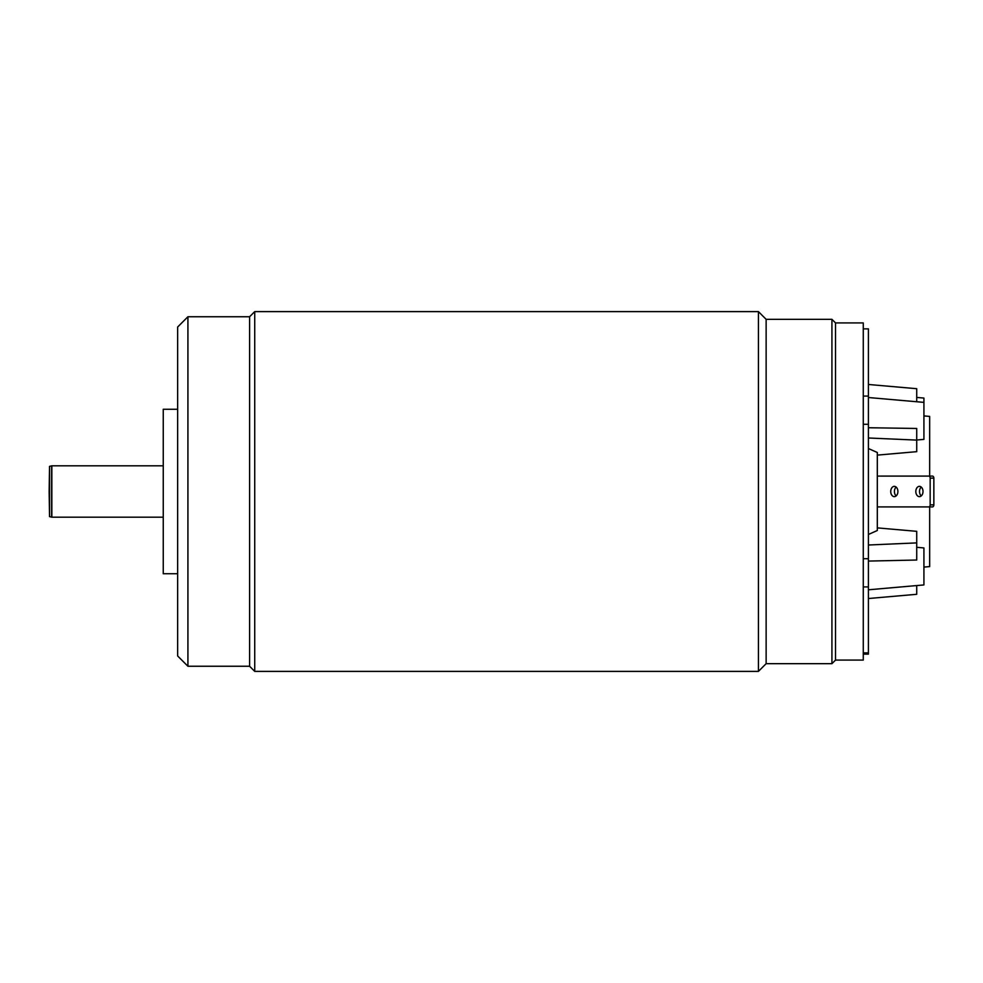 <?xml version="1.0" encoding="UTF-8"?>
<svg xmlns="http://www.w3.org/2000/svg" width="983" height="983" viewBox="0 0 983 983"><rect width="100%" height="100%" fill="white"/><g stroke="black" fill="none" stroke-linecap="round" stroke-linejoin="round"><path stroke-width="1.47" d="M923.922 567.093L929.672 566.589L929.672 506.921L932.412 506.921L928.738 506.921A2.052 1.438 -90 0 0 930.164 504.869L930.164 478.131A2.052 1.438 -90 0 0 928.738 476.079L932.412 476.079L929.672 476.079L929.672 416.411L923.922 415.907M863.271 654.125L868.407 654.125L868.407 396.088L863.271 396.088M863.271 328.875L868.407 328.875L868.407 396.088M835.513 660.085L835.513 322.916L863.271 322.916L863.271 660.085L835.513 660.085L831.925 663.672L766.138 663.672L758.421 671.389L254.732 671.389L249.596 666.253L187.925 666.253L177.64 655.968L177.64 327.032L187.925 316.747L187.925 666.253M868.407 589.8L923.922 584.934L923.922 547.936L916.721 547.31M877.315 527.883L916.721 531.336L916.721 560.027L868.407 561.072M916.721 585.573L916.721 594.297L868.407 598.524M868.407 448.518L877.315 452.499L877.315 530.501L868.407 534.482M868.407 427.74L916.721 428.465L916.721 451.664L877.315 455.117M868.407 384.476L916.721 388.703L916.721 401.752M916.721 440.015L923.922 439.389L923.922 398.066L916.721 397.427M928.738 506.921L877.315 506.921M932.412 476.079A2.052 1.438 90 0 1 933.85 478.131L933.85 504.869A2.052 1.438 90 0 1 932.412 506.921M928.738 476.079L877.315 476.079M897.909 491.5A5.136 3.588 -90 0 0 894.321 486.364A5.136 3.588 -90 0 0 890.733 491.5A5.136 3.588 -90 0 0 894.321 496.636A5.136 3.588 -90 0 0 897.909 491.5M923 491.5A5.136 3.588 -90 0 0 919.412 486.364A5.136 3.588 -90 0 0 915.824 491.5A5.136 3.588 -90 0 0 919.412 496.636A5.136 3.588 -90 0 0 923 491.5M921.255 487.089A5.136 3.588 -90 0 0 919.51 491.5A5.136 3.588 -90 0 0 921.255 495.911M896.164 487.089A5.136 3.588 -90 0 0 894.419 491.5A5.136 3.588 -90 0 0 896.164 495.911M835.513 322.916L831.925 319.328L831.925 663.672M831.925 319.328L766.138 319.328L766.138 663.672M766.138 319.328L758.421 311.611L758.421 671.389M758.421 311.611L254.732 311.611L254.732 671.389M254.732 311.611L249.596 316.747L249.596 666.253M249.596 316.747L187.925 316.747M177.64 573.74L163.252 573.74L163.252 409.26L177.64 409.26M49.531 516.616L49.15 491.5C49.15 459.884 49.15 459.884 49.15 491.5L49.531 466.384L49.531 516.616L51.841 517.193L51.841 465.807L163.252 465.807M868.407 652.859L863.271 652.859M868.407 586.912L863.271 586.912M868.407 558.713L863.271 558.713M868.407 424.287L863.271 424.287M916.721 542.899L868.407 545.012M916.721 440.101L868.407 437.988M933.85 504.869L930.164 504.869M930.164 478.131L933.85 478.131M49.531 466.384L51.608 465.831L51.608 517.169M923.922 402.379L868.407 397.525M163.252 517.193L51.841 517.193"/></g></svg>

